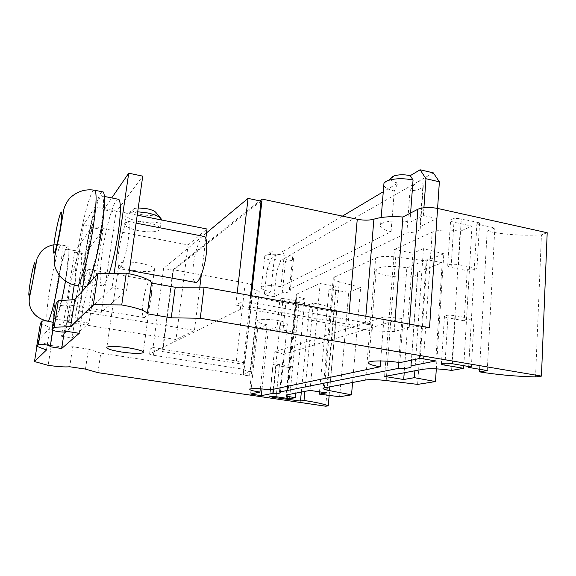 <?xml version="1.0" encoding="UTF-8"?>
<svg xmlns="http://www.w3.org/2000/svg" width="576" height="576" viewBox="0 0 576 576"><rect width="100%" height="100%" fill="white"/><g stroke="black" fill="none" stroke-linecap="round" stroke-linejoin="round"><path stroke-width="0.43" stroke-dasharray="2.88 2.16" d="M260.258 388.786L267.098 324.706L257.695 328.529L250.56 394.056M270.338 389.894L274.298 351.907C278.813 352.663 281.88 353.477 283.5 354.348L280.08 387.842M273.283 389.275L279.857 325.814C283.99 325.764 286.466 325.339 287.287 324.518C287.892 323.143 284.652 321.782 277.574 320.443C266.983 318.917 260.215 318.967 257.263 320.602C256.702 322.02 259.978 323.388 267.098 324.706M133.027 270.346C144.058 272.088 151.186 271.951 154.411 269.921C155.462 267.624 150.833 265.399 140.53 263.254C129.348 261.482 122.155 261.605 118.958 263.628C118.001 266.011 122.695 268.25 133.027 270.346M137.7 211.781L128.894 212.486L126.137 213.962C125.107 216.871 129.686 219.463 139.874 221.746C150.754 223.574 157.831 223.222 161.093 220.687L161.41 219.953M138.607 230.702C128.398 228.456 123.804 225.922 124.812 223.114C128.045 220.673 135.187 220.37 146.239 222.221C156.413 224.525 160.956 227.038 159.862 229.752C156.607 232.2 149.522 232.517 138.607 230.702M71.95 299.815L68.494 322.178L65.254 325.462L53.525 323.582L53.964 323.086L53.143 322.373M56.498 290.153C59.818 268.812 65.722 246.672 67.586 249.314C68.832 251.719 68.234 261.108 65.786 277.466C62.352 299.794 56.311 321.818 54.612 318.881C53.366 316.073 54 306.497 56.498 290.153M79.474 279.864C81.842 263.556 82.289 254.189 80.82 251.748C78.653 249.062 72.511 271.066 69.286 292.334C66.852 308.621 66.377 318.19 67.853 321.026C69.847 323.993 76.14 302.112 79.474 279.864M151.33 295.776C152.402 287.035 152.208 281.923 150.746 280.454C148.687 278.82 144.619 290.426 143.114 301.961C142.013 310.702 142.2 315.871 143.683 317.448C145.663 319.154 149.803 307.584 151.33 295.776M88.178 284.789C89.446 275.897 89.626 270.756 88.726 269.359C87.422 267.84 83.945 279.792 82.202 291.506C80.921 300.391 80.726 305.59 81.641 307.102C82.886 308.707 86.414 296.791 88.178 284.789M138.24 207.95L134.662 208.433C130.673 210.413 133.085 212.501 141.898 214.718C151.582 216.151 156.29 215.438 156.017 212.587M203.616 236.362C200.16 236.743 195.055 250.913 193.478 264.089C192.334 274.169 192.838 280.246 195.005 282.312M128.275 239.695C129.643 229.435 129.658 223.394 128.311 221.594C126.187 219.182 121.046 235.152 118.951 250.186C117.547 260.467 117.526 266.587 118.886 268.553C120.895 271.094 126.144 255.226 128.275 239.695M86.674 248.94C90.72 221.623 99.346 191.887 102.427 196.049C104.306 199.145 103.91 210.139 101.232 229.054C96.998 258.07 88.085 287.489 85.342 282.838C83.441 279.187 83.887 267.89 86.674 248.94M117.72 199.145C113.602 200.455 105.912 227.434 102.377 251.842C99.691 270.72 99.461 282.002 101.693 285.689C103.428 287.122 105.926 283.018 109.181 273.384M65.534 281.225L66.254 276.826C68.926 258.926 69.581 248.674 68.22 246.06C66.168 243.187 59.717 267.415 56.095 290.7C53.359 308.578 52.668 319.061 54.029 322.164C55.613 323.021 58.198 315.792 61.776 300.456M102.168 191.743C98.129 193.313 90.05 223.034 86.047 249.782C82.994 270.518 82.512 282.895 84.586 286.913L76.349 285.487C74.455 281.491 75.06 269.107 78.17 248.328C82.224 221.638 90.094 191.916 93.91 190.094M286.92 394.726L297.014 293.983L296.15 294.617C295.603 296.129 298.534 297.518 304.934 298.786L295.675 393.091M297.014 293.983L320.184 283.392L310.032 390.398M319.493 391.838L328.968 289.476L336.125 286.387L326.441 392.89M339.602 396.727L348.768 292.262L328.968 289.476M352.577 382.442L360.641 287.453L348.768 292.262M360.641 287.453L339.286 281.772L329.818 386.698M417.614 384.394L426.19 260.921L395.712 256.946C386.806 255.96 380.117 256.32 375.631 258.026L333.317 277.697C332.611 279.108 334.598 280.462 339.286 281.772M436.313 368.863L443.822 253.778L426.19 260.921M443.822 253.778L423.454 248.666L414.864 370.786M423.454 248.666L412.913 253.217L404.201 372.78M451.562 370.418L460.13 231.307C448.711 229.298 439.402 229.579 432.194 232.157L394.416 249.437L384.581 376.452M479.556 369.274L487.145 231.134C503.842 234.641 521.935 235.886 541.447 234.864L535.543 376.927M65.254 325.462L64.238 332.006M79.25 333.31L83.196 307.274L79.236 311.292L82.296 291.19M82.994 286.639L95.162 206.791L83.542 224.827L74.232 285.055M40.421 323.33L50.011 327.542L46.44 350.014M50.011 327.542L37.75 341.345L36.943 346.342M37.75 341.345L51.271 345.499L48.139 365.328M51.271 345.499C61.186 346.946 68.35 347.357 72.756 346.745L69.703 366.761M85.471 369.094L88.438 349.164L100.771 353.102L97.92 372.658M100.771 353.102L249.566 375.941L258.098 298.058L334.289 311.724L325.714 406.217M329.162 395.395L336.794 310.795C333.223 307.922 325.411 305.345 313.366 303.077L304.884 391.363M435.773 360.958L442.202 262.728L417.665 272.261L411.394 360.202M398.642 362.441L401.911 318.406L384.077 316.908L380.614 360.922M399.838 362.635L406.858 267.876C394.884 265.378 378.317 266.306 376.286 269.467C370.404 275.659 413.482 280.548 417.658 274.162L417.665 272.261M401.911 318.406L283.5 354.348M262.03 388.922L268.258 330.322L279.857 325.814M384.077 316.908L274.298 351.907M406.858 267.876L427.075 259.654L420.242 358.337M304.934 298.786L299.225 301.27L289.526 398.714M436.903 218.491L423.36 215.539L409.918 222.25C398.484 219.658 382.594 221.047 380.599 224.676C379.361 227.434 382.846 229.759 391.075 231.66L280.937 286.661C270.778 285.127 264.262 285.329 261.389 287.258C260.82 288.878 263.945 290.376 270.77 291.737L264.312 294.955L273.996 296.705L282.247 292.745C286.661 292.673 289.31 292.126 290.196 291.103L289.332 289.346L406.85 232.92C414.007 232.538 418.45 231.286 420.199 229.169L419.962 226.627L436.903 218.491L437.58 208.433M258.098 298.058C253.685 297.194 251.647 296.258 251.986 295.265L259.243 291.398C253.426 289.548 250.927 287.741 251.741 285.984C252.05 284.89 249.862 283.867 245.189 282.924L173.03 269.676L259.855 200.887M547.2 232.733L541.447 234.864M487.145 231.134L494.842 227.952L476.892 224.014L479.57 222.854L461.318 218.844C456.113 218.023 452.556 218.362 450.634 219.859C450.202 220.795 451.303 221.573 453.953 222.206L471.996 226.145L460.13 231.307M394.416 249.437L412.913 253.217M336.125 286.387L320.184 283.392M299.225 301.27L286.229 298.915C282.967 298.433 280.886 298.49 279.965 299.081C279.799 299.563 280.778 300.017 282.91 300.434L279.713 331.33C277.56 330.934 276.574 330.53 276.732 330.12C277.646 329.63 279.742 329.623 283.025 330.091L286.229 298.915M283.025 330.091L296.136 332.323L292.01 332.345L293.904 333.115L296.993 302.242L295.798 302.76L282.91 300.434M296.993 302.242L309.809 304.553L313.366 303.077M336.794 310.795L334.289 311.724M471.996 226.145L463.795 365.681M487.267 370.57L494.842 227.952M409.493 324.101L409.255 327.341C414.353 326.275 421.114 326.398 429.53 327.701M409.255 327.341L394.2 331.56L372.096 330.919L249.502 309.442C245.189 308.786 242.136 308.758 240.343 309.362L149.558 353.988C149.386 354.37 150.682 354.794 153.454 355.262L242.806 369.151C243.864 370.008 246.406 370.901 250.438 371.844L243.245 373.925C242.95 374.53 245.059 375.206 249.566 375.941M88.438 349.164L72.756 346.745M68.494 322.178L175.982 339.538L194.45 330.35L79.236 311.292M83.196 307.274L69.97 305.071L69.415 305.698L65.383 331.726M56.095 303.71C56.304 305.078 68.22 306.914 69.35 305.755L69.415 305.698M53.525 323.582L49.874 346.702M103.01 229.716L91.483 227.506L77.198 321.185L89.035 323.107L103.01 229.716L84.96 254.045L72.115 337.925L89.035 323.107M83.542 224.827L188.107 244.937L175.982 339.538M188.107 244.937L207.014 229.01M137.225 215.15L95.162 206.791M205.855 238.378L201.348 274.723M199.8 287.194L194.45 330.35M128.923 273.694L126.583 290.232L101.297 312.372L88.582 310.262L103.68 209.714L116.028 212.162L142.747 176.148M101.297 312.372L116.028 212.162M69.97 305.071L65.923 331.2M301.334 392.026L309.809 304.553M442.202 262.728L427.075 259.654M268.258 330.322L257.695 328.529M287.374 398.39L290.491 367.243L288.569 366.581L292.716 366.66L279.482 364.558C276.17 364.104 274.061 364.061 273.154 364.435C273.002 364.759 274.01 365.112 276.178 365.479L272.981 396.389M409.918 222.25L410.602 213.005M423.914 207.72L423.36 215.539M433.318 172.865L416.786 182.362C419.177 181.368 421.258 181.771 423.043 183.571L419.962 226.627M406.85 232.92L409.99 190.937C417.082 190.39 421.502 188.892 423.252 186.451L423.043 183.571M409.99 190.937C412.078 187.02 414.346 184.162 416.786 182.362L289.411 255.528L291.744 256.097L292.615 257.213L289.332 289.346M282.247 292.745L285.516 261.223C289.908 261.058 292.55 260.388 293.45 259.214L293.306 257.875L292.615 257.213M285.516 261.223L289.411 255.528L280.922 260.41L276.682 271.296L273.996 296.705M270.77 291.737L274.025 261.18L276.178 255.607L271.253 258.538L267.07 269.474L264.312 294.955M280.937 286.661L284.213 255.24C276.689 253.944 270.763 253.915 266.45 255.161L264.773 256.241C264.182 258.098 267.264 259.747 274.025 261.18M342.403 216.115L282.967 251.554L284.213 255.24M391.075 231.66L394.272 190.994L397.771 183.103L383.278 191.743M383.782 185.494C384.934 187.79 388.426 189.626 394.272 190.994M245.189 282.924L236.369 360.943L162.598 349.308L173.03 269.676M259.243 291.398L250.438 371.844M242.806 369.151L251.741 285.984M394.2 331.56L394.963 321.487M365.839 316.253L365.126 324.842L372.65 324.072L372.096 330.919M365.126 324.842C360.403 325.483 354.73 325.267 348.106 324.202L250.114 306.95L251.366 295.675M261.05 201.132L173.398 270.266L163.08 349.078L162.598 349.308M250.114 306.95L249.206 307.397L250.524 295.524M467.237 269.82C468.497 269.006 470.851 268.855 474.286 269.374L476.971 268.416L458.496 264.658C453.233 263.866 449.64 264.096 447.718 265.342C447.286 266.141 448.409 266.832 451.094 267.422L469.354 271.109L467.237 269.82L464.256 320.098C463.99 320.494 464.71 320.854 466.409 321.192L447.905 317.779L445.032 363.19M464.256 320.098C465.523 319.464 467.892 319.399 471.37 319.896L474.084 319.183L455.357 315.713C450.029 314.95 446.4 315.05 444.47 316.022C444.046 316.656 445.19 317.239 447.905 317.779M468.691 366.509L476.892 224.014M249.502 309.442L250.286 302.35L372.65 324.072M206.539 232.834L163.591 268.466L153.05 347.494L150.235 348.948C150.055 349.344 151.351 349.783 154.116 350.251L243.346 364.262M250.286 302.35C245.988 301.687 242.935 301.666 241.15 302.299L235.807 305.042L237.175 293.126M77.198 321.185L61.488 336.254L74.592 252.144L91.483 227.506M114.17 273.326L112.082 287.698L88.582 310.262M103.68 209.714L111.758 197.935M286.222 398.225L289.303 367.553L290.491 367.243L293.904 333.115L292.716 333.533L279.713 331.33M289.303 367.553L276.178 365.479M280.922 260.41L271.253 258.538M276.178 255.607C270.338 254.246 268.675 252.886 271.166 251.525C274.054 250.682 277.985 250.69 282.967 251.554M397.771 183.103C391.766 181.541 389.642 179.611 391.399 177.314M267.07 269.474L276.682 271.296M236.369 360.943C241.15 361.757 243.403 362.506 243.137 363.204M153.05 347.494L163.08 349.078M235.807 305.042L249.206 307.397M173.398 270.266L163.591 268.466M479.57 222.854L476.971 268.416M471.362 366.955L474.084 319.183M74.592 252.144L84.96 254.045M61.488 336.254L72.115 337.925M112.082 287.698L126.583 290.232M295.798 302.76L292.716 333.533M86.335 286.646L86.659 286.279M47.909 321.178L47.362 321.091C46.13 318.01 46.908 307.512 49.687 289.613C53.352 266.285 59.681 241.985 61.56 244.829C62.798 247.406 62.064 257.623 59.364 275.472M53.964 323.086L52.819 330.336M324.346 387.72L334.498 276.84M365.645 379.994L375.631 258.026M386.194 380.549L395.712 256.946M422.806 369.295L432.194 232.157M243.648 373.745L252.396 294.941M279.482 364.558L276.178 396.734M349.063 313.236L348.106 324.202M451.094 267.422L453.953 222.206M153.454 355.262L154.116 350.251M149.63 353.945L150.3 348.905M240.343 309.362L241.15 302.299M452.405 363.758L455.357 315.713M458.496 264.658L461.318 218.844M257.263 320.602L249.79 389.088M154.411 269.921L143.294 351.9M126.137 213.962L124.812 223.114M67.586 249.314L80.82 251.748M150.746 280.454L88.726 269.359M134.662 208.433L128.894 212.486M136.094 223.121L128.311 221.594M102.427 196.049L104.429 196.452M57.427 244.476L68.22 246.06M296.15 294.617L286.063 395.014M333.317 277.697L323.186 388.116M376.286 269.467L368.726 362.275M417.658 274.162L411.106 366.005M287.287 324.518L280.368 392.443M118.958 263.628L106.891 347.148M251.986 295.265L243.245 373.925M292.01 332.345L288.569 366.581M423.252 186.451L420.199 229.169M293.45 259.214L290.196 291.103M264.773 256.241L261.389 287.258M381.175 217.534L380.599 224.676M150.235 348.948L149.558 353.988M69.35 305.755L65.318 331.776M161.093 220.687L159.862 229.752M276.732 330.12L279.965 299.081M273.154 364.435L269.82 396.468M291.744 256.097L293.306 257.875M271.166 251.525L266.45 255.161M444.47 316.022L441.41 363.708M447.718 265.342L450.634 219.859M54.612 318.881L67.853 321.026M143.683 317.448L81.641 307.102M160.574 218.102L161.057 218.693M129.384 270.446L118.886 268.553M85.342 282.838L101.693 285.689M47.362 321.091L54.029 322.164M53.921 244.771L56.988 244.483"/><path stroke-width="0.86" d="M259.906 392.09L250.56 394.056L261.317 395.647L272.858 393.35C277.034 393.509 279.526 393.35 280.325 392.875L279.655 391.997L398.196 368.424C405.13 368.546 409.414 368.1 411.034 367.085L410.983 365.882L435.773 360.958L420.242 358.337L399.838 362.635C387.554 360.518 370.685 360.367 368.726 362.275C367.524 363.737 371.333 365.242 380.153 366.775L270.338 389.894C259.553 388.462 252.706 388.195 249.79 389.088C249.278 389.945 252.655 390.946 259.906 392.09L260.258 388.786M121.529 352.008C132.804 353.599 140.026 353.822 143.194 352.692C144.13 351.288 139.32 349.682 128.75 347.868C117.31 346.248 110.023 346.01 106.891 347.148C106.056 348.61 110.938 350.23 121.529 352.008M161.41 219.953L161.057 218.693C159.264 216.418 154.757 214.502 147.528 212.954L137.7 211.781M53.143 322.373L48.751 321.307C45.274 320.796 43.078 320.738 42.17 321.134L40.421 323.33L36.72 346.255L38.419 344.419L45.029 344.678C48.614 345.276 50.378 345.816 50.299 346.291L49.874 346.702L61.675 348.509L79.25 333.31L65.923 331.2L65.318 331.776C64.051 332.834 50.674 330.66 51.998 329.602L56.095 303.71M391.399 177.314L394.013 175.889C398.743 174.492 404.172 174.413 410.285 175.644L420.113 169.783L425.974 178.726L423.914 207.72M410.602 213.005L413.05 180.036C403.783 178.186 395.597 178.294 388.483 180.367L385.747 181.606L383.969 183.247L383.782 185.494M413.05 180.036L410.285 175.644M160.574 218.102L156.017 212.587C154.8 211.046 151.798 209.758 147.017 208.728L138.24 207.95M129.384 270.446L195.005 282.312C198.166 285.012 204.437 269.734 206.194 254.527C207.288 244.469 206.77 238.478 204.646 236.563L203.616 236.362M109.181 273.384C112.882 261.799 115.927 248.119 118.318 232.33C120.881 213.509 121.068 202.522 118.872 199.375L117.72 199.145M86.659 286.279C90.677 281.952 98.194 253.822 101.981 228.024C104.904 207.346 105.336 195.329 103.284 191.974L102.168 191.743M304.884 391.363L304.013 400.464L300.463 401.047L272.88 397.354L269.82 396.468L276.178 396.734L289.526 398.714L295.222 397.721C288.641 396.684 285.588 395.784 286.063 395.014L310.032 390.398L326.441 392.89L319.277 394.135L319.493 391.838M445.032 363.19L444.91 365.162L463.644 368.309L451.562 370.418C439.726 368.69 430.142 368.316 422.806 369.295L384.581 376.452L403.711 379.519L414.382 377.676L435.485 381.564L417.614 384.394L386.194 380.549C377.021 379.519 370.174 379.332 365.645 379.994L323.186 388.116C322.524 388.822 324.612 389.657 329.458 390.614L351.526 394.841L339.602 396.727L319.277 394.135M444.91 365.162C442.159 364.673 440.993 364.183 441.41 363.708C443.347 363.01 447.012 363.024 452.405 363.758L471.362 366.955L468.634 367.43L468.691 366.509M51.998 329.602L54.158 327.247L70.639 326.642L93.341 304.726L121.738 304.934C137.354 307.807 145.872 310.759 147.298 313.798L171.259 317.822L200.275 318.247L541.447 376.106L535.543 376.927C515.434 376.373 496.721 374.681 479.412 371.851L487.267 370.57L468.634 367.43M304.013 400.464C316.382 402.343 324.454 404.143 328.219 405.871L325.714 406.217L97.92 372.658L85.471 369.094L69.703 366.761C65.297 367.207 58.111 366.732 48.139 365.328L34.488 361.555L46.44 350.014L36.72 346.255M295.675 393.091L295.222 397.721M351.526 394.841L352.577 382.442M435.485 381.564L436.313 368.863M414.864 370.786L414.382 377.676M404.201 372.78L403.711 379.519M479.412 371.851L479.556 369.274M259.855 200.887L262.116 199.094L357.257 219.262C363.701 220.471 369.252 220.442 373.903 219.175C381.319 216.914 390.982 216.187 402.905 216.994L417.809 209.275C422.827 207.245 429.422 206.964 437.587 208.44L547.2 232.733L541.447 376.106M200.275 318.247L204.091 287.179L429.53 327.701L439.38 181.822L433.318 172.865L420.113 169.783M171.259 317.822L175.234 287.266L204.091 287.179M147.298 313.798L151.481 283.039C150.134 279.511 141.725 276.228 126.259 273.182L121.738 304.934M93.341 304.726L97.999 273.514L126.259 273.182M70.639 326.642L74.794 299.635L97.999 273.514M54.158 327.247L58.356 300.672L74.794 299.635M64.238 332.006L61.675 348.509M82.296 291.19L82.994 286.639M74.232 285.055L71.95 299.815M36.943 346.342L34.488 361.555M328.219 405.871L329.162 395.395M411.394 360.202L410.983 365.882M398.196 368.424L398.642 362.441M380.614 360.922L380.153 366.775M280.08 387.842L279.655 391.997M272.858 393.35L273.283 389.275M261.317 395.647L262.03 388.922M463.795 365.681L463.644 368.309M56.131 303.48L58.356 300.672M151.481 283.039L175.234 287.266M205.855 238.378L207.014 229.01L137.225 215.15M201.348 274.723L199.8 287.194M300.463 401.047L301.334 392.026M383.278 191.743L342.403 216.115M394.963 321.487L402.905 216.994M251.366 295.675L262.116 199.094M250.524 295.524L261.05 201.132L248.047 198.389L206.539 232.834M237.175 293.126L248.047 198.389M111.758 197.935L128.722 173.189L142.747 176.148L128.923 273.694M128.722 173.189L114.17 273.326M287.302 399.103L287.374 398.39M425.974 178.726L439.38 181.822M286.114 399.305L286.222 398.225M61.776 300.456L65.534 281.225M84.586 286.913L86.335 286.646M33.689 275.882C32.926 280.778 30.564 292.781 29.268 295.301C28.138 296.856 29.434 286.956 30.283 282.046C31.025 277.322 33.271 265.788 34.625 262.865C35.834 260.834 34.582 270.749 33.689 275.882M59.364 275.472L59.342 275.616C55.886 297.785 50.098 320.558 47.909 321.178M60.322 227.7C59.429 233.748 56.354 249.048 54.338 252.864C52.524 255.463 53.921 243.482 54.965 237.398C55.836 231.588 58.709 217.066 60.804 212.63C62.726 209.29 61.423 221.249 60.322 227.7M93.326 226.361C88.603 258.271 79.078 290.57 76.349 285.487C69.422 284.054 63.698 280.634 59.177 275.227C53.748 266.321 54.324 264.118 54.302 258.876C55.555 251.438 59.278 237.636 60.811 227.074L63.907 208.973C65.642 203.501 68.357 199.253 72.036 196.222C78.89 190.822 86.544 188.842 94.99 190.282C96.876 193.615 96.322 205.639 93.326 226.361M52.819 330.336L50.321 346.133M93.91 190.094L103.284 191.974M329.818 386.698L329.458 390.614M417.809 209.275L409.493 324.101M38.369 344.462L42.113 321.185M373.903 219.175L365.839 316.253M357.257 219.262L349.063 313.236M272.981 396.389L272.88 397.354M47.362 321.091C37.57 318.694 31.608 313.178 29.484 304.546C28.886 301.442 29.146 297.878 30.283 293.861L37.159 257.99L41.105 251.662C44.611 247.961 48.881 245.664 53.921 244.771M143.294 351.9L143.194 352.692M394.013 175.889L388.483 180.367M204.646 236.563L136.094 223.121M104.429 196.452L118.872 199.375M411.106 366.005L411.034 367.085M280.368 392.443L280.325 392.875M383.969 183.247L381.175 217.534M42.17 321.134L38.419 344.419M56.988 244.483L57.427 244.476"/></g></svg>
